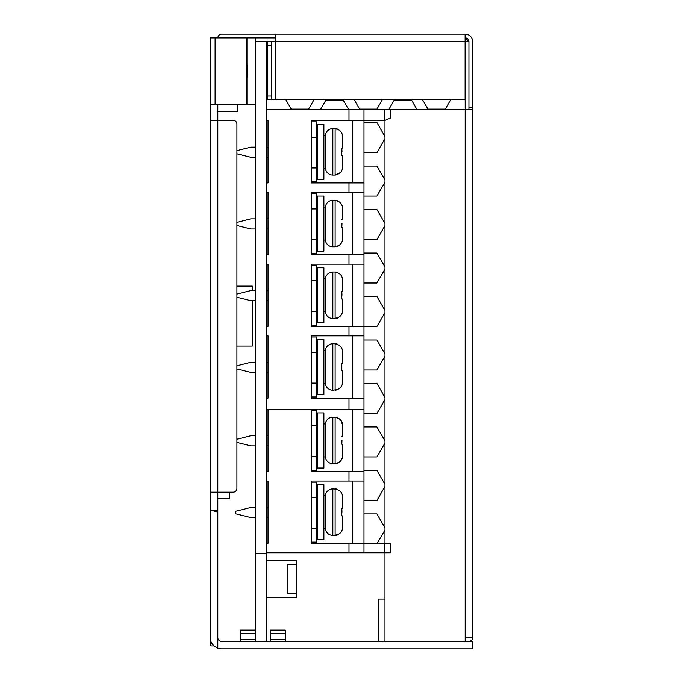 <?xml version="1.0" encoding="UTF-8"?>
<svg xmlns="http://www.w3.org/2000/svg" width="683" height="683" viewBox="0 0 683 683"><rect width="100%" height="100%" fill="white"/><g stroke="black" fill="none" stroke-linecap="round" stroke-linejoin="round"><path stroke-width="1.02" d="M247.801 64.552L246.785 71.134L247.801 77.725M210.791 510.167L217.809 512.122L217.809 637.606A3.748 3.748 0 0 0 221.557 641.354L472.687 641.354L472.687 648.85L221.557 648.85A11.244 11.244 0 0 1 217.809 648.21C212.678 645.691 210.176 642.157 210.313 637.606L210.313 120.362L217.809 120.362L217.809 492.178L210.791 492.178L210.791 510.167L217.809 510.167L217.809 492.178L233.176 492.178A3.748 3.748 0 0 0 236.924 488.43L236.924 124.11A3.748 3.748 0 0 0 233.176 120.362L217.809 120.362L217.809 104.243M210.313 104.243L215.111 104.243L215.111 37.907L210.313 37.907L210.313 120.362M217.809 512.122L217.809 510.167M217.809 105.37A3.748 3.748 0 0 1 217.988 104.243M215.111 104.243L247.801 104.243L247.801 37.907L215.111 37.907M247.801 37.907L255.297 37.907L255.297 104.243L247.801 104.243M217.92 492.178A7.496 7.496 0 0 0 217.809 493.468M255.297 630.11L240.296 630.11L240.296 641.354M270.289 639.715L285.281 639.715L285.281 630.11L270.289 630.11L270.289 641.354M285.281 639.715L285.281 641.354M267.685 95.996L271.433 95.996L271.433 99.744L267.685 99.744L267.685 41.646L465.114 41.646L465.114 99.744L275.599 99.744L275.599 34.15L465.114 34.15L465.191 109.485L472.687 109.485L472.687 637.606L465.191 637.606L465.191 641.354M465.114 37.898L465.191 37.898A3.748 3.748 0 0 1 468.939 41.646L468.939 109.485M217.809 498.402L229.428 498.479L229.428 492.178M214.001 645.93L211.064 645.93A3.748 3.748 0 0 1 210.313 645.853L210.313 622.691M210.313 596.455L210.313 498.479M384.981 599.076L378.758 599.076L378.758 641.354M266.541 49.142L267.685 49.142M217.809 111.585L237.3 111.585L237.3 104.243M252.292 290.582L252.292 286.109L236.924 286.109M236.924 346.076L252.292 346.076L252.292 300.708M388.832 109.485L394.245 100.119L411.559 100.119L416.963 109.485M382.343 99.744L376.931 109.109L359.617 109.109L354.212 99.744M363.988 122.607L376.931 122.607L384.981 136.54M384.981 138.649L376.931 152.591L363.988 152.591M363.988 166.08L376.931 166.08L384.981 180.022M384.981 182.13L376.931 196.072L363.988 196.072M320.472 109.485L325.885 100.119L343.199 100.119L348.612 109.485M363.988 209.561L376.931 209.561L384.981 223.503M384.981 225.612L376.931 239.545L363.988 239.545M363.988 253.043L376.931 253.043L384.981 266.976M384.981 269.085L376.931 283.027L363.988 283.027M363.988 296.516L376.931 296.516L384.981 310.458M384.981 312.566L376.931 326.508L363.988 326.508M363.988 513.906L376.931 513.906L384.981 527.848M384.981 529.957L377.289 543.267M313.984 99.744L308.571 109.109L291.265 109.109L285.853 99.744M363.988 426.952L376.931 426.952L384.981 440.894M384.981 443.002L376.931 456.936L363.988 456.936M363.988 383.479L376.931 383.479L384.981 397.412M384.981 399.521L376.931 413.463L363.988 413.463M363.988 339.997L376.931 339.997L384.981 353.939M384.981 356.048L376.931 369.981L363.988 369.981M363.988 470.433L376.931 470.433L384.981 484.367M384.981 486.475L376.931 500.417L363.988 500.417M450.695 99.744L445.29 109.109L427.976 109.109L422.564 99.744M465.191 37.898L468.939 41.646L468.171 39.375L468.939 41.646L465.191 41.646M472.687 52.975L472.687 41.646A7.496 7.496 0 0 0 465.191 34.15L465.114 34.15M468.939 107.615L472.687 107.615L472.687 41.646M472.687 107.615L472.687 109.485M225.142 37.907A3.748 3.748 0 0 1 225.373 37.898L275.599 37.898M217.877 37.898L217.877 37.907A3.748 3.748 0 0 1 221.625 34.15L275.599 34.15M468.939 41.646L468.171 39.375M271.433 99.744L275.599 99.744M465.191 637.606L465.191 109.485L390.224 109.485L390.224 118.185L384.23 120.729L384.23 109.485L363.988 109.485L363.988 120.729L384.23 120.729M384.981 120.413L384.981 543.267M384.981 552.769L384.981 641.354M468.939 641.354A3.748 3.748 0 0 0 472.687 637.606M271.433 95.996L271.433 45.394L267.685 45.394M271.433 41.646L271.433 45.394M311.516 425.833L316.741 425.833L316.758 410.466L316.758 470.433L311.516 470.433M316.741 410.466L311.516 410.466M316.741 470.433L316.741 456.56L311.516 456.56M236.924 439.229L250.798 435.763L255.297 435.763M255.297 445.879L250.798 445.879L236.924 442.413M266.541 445.879L268.035 445.879M266.541 435.763L268.035 435.763M317.51 484.691L317.51 539.783L323.887 539.783L323.887 484.691L317.51 484.691M311.516 497.54L316.741 497.54L316.758 482.172L316.758 542.148L311.516 542.148M316.741 482.172L311.516 482.172M316.741 542.148L316.741 528.275L311.516 528.275M255.297 517.594L250.798 517.594L235.806 513.847L235.806 511.225L250.798 507.478L255.297 507.478M266.541 517.594L268.035 517.594L268.035 543.267L266.541 543.267L266.541 552.769L348.996 552.769L348.996 543.267L363.988 543.267L363.988 481.054L311.516 481.054L311.516 543.267L348.996 543.267M266.541 507.478L268.035 507.478L268.035 481.054L266.541 481.054L266.541 471.56L268.035 471.56L268.035 409.339L311.516 409.339L311.516 471.56L363.988 471.56L363.988 409.339L266.541 409.339L266.541 398.095L268.035 398.095L268.035 335.874L266.541 335.874L266.541 326.38L268.035 326.38L268.035 264.159L266.541 264.159L266.541 254.665L268.035 254.665L268.035 192.444L266.541 192.444L266.541 182.95L268.035 182.95L268.035 120.729L266.541 120.729L266.541 109.485L363.988 109.485M317.51 412.933L317.51 468.034L323.887 468.034L323.887 412.933L317.51 412.933M335.131 488.926A7.496 7.496 0 0 1 337.214 489.216L332.843 488.926A7.496 7.496 0 0 0 325.381 495.67L325.381 528.651A7.496 7.496 0 0 0 332.843 535.404L335.131 535.404L335.131 489.216M335.131 417.211A7.496 7.496 0 0 1 337.18 417.492L332.843 417.211A7.496 7.496 0 0 0 325.381 423.955L325.381 456.936A7.496 7.496 0 0 0 332.843 463.689L335.131 463.689L335.131 417.492M316.758 528.651L317.51 528.651M323.887 528.651L325.381 528.651M316.758 495.67L317.51 495.67M323.887 495.67L325.381 495.67M316.758 456.936L317.51 456.936M323.887 456.936L325.381 456.936M316.758 423.955L317.51 423.955M323.887 423.955L325.381 423.955M363.988 471.56L363.988 481.054M342.627 527.447L342.627 515.904L342.627 527.447C342.268 531.895 339.886 534.439 335.49 535.088C339.895 534.439 342.277 531.895 342.627 527.447M342.627 508.408L342.627 496.874C342.217 492.255 339.724 489.702 335.131 489.224C339.724 489.711 342.217 492.255 342.627 496.874L342.627 508.408L341.824 508.408L341.833 515.853M341.995 440.424L341.824 444.181L342.627 444.181L342.627 455.74C342.285 460.111 339.955 462.656 335.635 463.364L335.652 463.364C337.914 463.364 337.914 463.364 335.635 463.364M338.025 418.107L335.131 417.509C339.724 417.996 342.217 420.54 342.627 425.159L342.627 436.685L341.824 436.685M342.115 458.524L342.627 455.757M342.627 425.125L340.783 420.122M340.458 419.772L338.546 418.346M341.995 512.156L341.824 508.434M335.49 535.088C337.931 535.088 337.931 535.088 335.49 535.088M341.824 515.904L342.627 515.904M268.035 543.267L268.035 481.054M363.988 552.769L363.988 543.267L390.224 543.267L390.224 552.769L348.996 552.769M317.51 495.295L316.758 495.295M316.758 529.026L317.51 529.026M352.744 481.054L352.744 543.267M317.51 423.58L316.758 423.58M316.758 457.311L317.51 457.311M352.744 409.339L352.744 471.56M342.627 436.685L342.627 425.159M311.516 352.368L316.741 352.368L316.758 337.001L316.758 396.968L311.516 396.968M316.741 337.001L311.516 337.001M316.741 396.968L316.741 383.103L311.516 383.103M236.924 365.764L250.798 362.297L255.297 362.297M255.297 372.414L250.798 372.414L236.924 368.948M266.541 372.414L268.035 372.414L268.035 398.095M266.541 362.297L268.035 362.297L268.035 335.874M323.887 179.39L317.51 179.39L317.51 124.289L323.887 124.289L323.887 179.39M317.51 196.047L317.51 251.139L323.887 251.139L323.887 196.047L317.51 196.047M317.51 267.796L317.51 322.897L323.887 322.897L323.887 267.796L317.51 267.796M311.516 280.653L316.741 280.653L316.758 265.286L316.758 325.253L311.516 325.253M316.741 265.286L311.516 265.286M316.741 325.253L316.741 311.388L311.516 311.388M236.924 294.049L250.798 290.582L255.297 290.582M255.297 300.708L250.798 300.708L236.924 297.233M266.541 300.708L268.035 300.708L268.035 326.38M266.541 290.582L268.035 290.582L268.035 264.159M311.516 137.223L316.741 137.223L316.758 121.856L316.758 181.823L311.516 181.823M316.741 121.856L311.516 121.856M316.741 181.823L316.741 167.958L311.516 167.958M236.924 150.627L250.798 147.152L255.297 147.152M255.297 157.278L250.798 157.278L236.924 153.812M266.541 157.278L268.035 157.278L268.035 182.95M266.541 147.152L268.035 147.152L268.035 120.729M311.516 208.938L316.741 208.938L316.758 193.571L316.758 253.538L311.516 253.538M316.741 193.571L311.516 193.571M316.741 253.538L316.741 239.673L311.516 239.673M236.924 222.334L250.798 218.867L255.297 218.867M255.297 228.993L250.798 228.993L236.924 225.527M266.541 228.993L268.035 228.993L268.035 254.665M266.541 218.867L268.035 218.867L268.035 192.444M317.51 339.545L317.51 394.646L323.887 394.646L323.887 339.545L317.51 339.545M342.627 363.236L342.627 351.694C342.217 347.075 339.724 344.531 335.131 344.053L335.131 343.745A7.496 7.496 0 0 1 337.24 344.053L335.131 344.053C339.724 344.531 342.217 347.075 342.627 351.694L342.627 363.236L341.824 363.236L341.824 370.732L341.824 363.236M335.131 343.745L332.843 343.745A7.496 7.496 0 0 0 325.381 350.49L325.381 383.479A7.496 7.496 0 0 0 332.843 390.224L335.131 389.916C339.733 389.43 342.226 386.885 342.627 382.275C342.226 386.885 339.724 389.438 335.131 389.916C338.034 389.916 338.034 389.916 335.131 389.916L335.131 344.053M342.627 291.513L342.627 279.979C342.217 275.36 339.724 272.816 335.131 272.338L335.131 272.03A7.496 7.496 0 0 1 337.214 272.329L335.131 272.329C339.724 272.816 342.217 275.36 342.627 279.979L342.627 291.513L341.824 291.513L341.824 299.009L342.627 299.009L342.627 310.56C342.268 315.008 339.886 317.552 335.49 318.193C339.895 317.544 342.277 315 342.627 310.56M335.131 272.03L332.843 272.03A7.496 7.496 0 0 0 325.381 278.775L325.381 311.764A7.496 7.496 0 0 0 332.843 318.509L335.131 318.509L335.131 272.338M335.131 200.315A7.496 7.496 0 0 1 337.18 200.606L332.843 200.315A7.496 7.496 0 0 0 325.381 207.06L325.381 240.049A7.496 7.496 0 0 0 332.843 246.794L335.131 246.794L335.131 200.606M335.131 128.6A7.496 7.496 0 0 1 337.154 128.882L332.843 128.6A7.496 7.496 0 0 0 325.381 135.354L325.381 168.334A7.496 7.496 0 0 0 332.843 175.079L335.131 175.079L335.131 128.882M316.758 383.479L317.51 383.479M323.887 383.479L325.381 383.479M316.758 350.49L317.51 350.49M323.887 350.49L325.381 350.49M316.758 311.764L317.51 311.764M323.887 311.764L325.381 311.764M316.758 278.775L317.51 278.775M323.887 278.775L325.381 278.775M316.758 168.334L317.51 168.334M323.887 168.334L325.381 168.334M316.758 135.354L317.51 135.354M323.887 135.354L325.381 135.354M316.758 240.049L317.51 240.049M323.887 240.049L325.381 240.049M316.758 207.06L317.51 207.06M323.887 207.06L325.381 207.06M341.824 370.732L342.627 370.732L342.627 382.275M341.995 223.537L341.824 227.285L342.627 227.285L342.627 238.845C342.285 243.225 339.955 245.76 335.635 246.469L335.652 246.469C337.914 246.469 337.914 246.469 335.635 246.469M342.627 219.789L342.627 208.264C342.217 203.645 339.724 201.101 335.131 200.623C339.724 201.101 342.217 203.654 342.627 208.264L342.627 219.789L341.824 219.789M342.627 148.066L342.627 136.549C342.217 131.93 339.724 129.386 335.131 128.908C339.724 129.386 342.217 131.939 342.627 136.549L342.627 148.066L341.824 148.066L341.824 155.562L342.627 155.562L342.627 167.13C342.303 171.45 340.006 173.994 335.746 174.746C337.906 174.746 337.906 174.746 335.746 174.746M341.995 151.814L341.824 148.109M335.788 174.746L340.347 172.628M340.68 172.287L341.38 171.365M342.123 169.888L342.627 167.13M342.115 241.628L342.627 238.845M341.995 295.261L341.824 291.547M335.49 318.193C337.931 318.193 337.931 318.193 335.49 318.193M311.516 398.095L363.988 398.095L363.988 335.874L311.516 335.874L311.516 398.095M363.988 120.729L311.516 120.729L311.516 182.95L363.988 182.95L363.988 120.729M363.988 182.95L363.988 192.444L311.516 192.444L311.516 254.665L363.988 254.665L363.988 192.444M363.988 254.665L363.988 264.159L311.516 264.159L311.516 326.38L363.988 326.38L363.988 264.159M363.988 326.38L363.988 335.874M363.988 398.095L363.988 409.339M384.23 109.485L390.224 109.485M317.51 350.114L316.758 350.114M316.758 383.855L317.51 383.855M352.744 335.874L352.744 398.095M317.51 278.399L316.758 278.399M316.758 312.14L317.51 312.14M352.744 264.159L352.744 326.38M317.51 206.693L316.758 206.693M316.758 240.425L317.51 240.425M352.744 192.444L352.744 254.665M317.51 134.978L316.758 134.978M316.758 168.71L317.51 168.71M352.744 120.729L352.744 182.95M266.541 560.197L296.524 560.197L296.524 564.713L287.526 564.713L287.526 593.151L296.524 593.151L296.524 597.676L266.541 597.676M266.541 641.354L266.541 41.654L255.297 41.654L255.297 641.354M266.541 553.221L255.297 553.221M296.524 593.151L296.524 564.713M246.196 104.243L246.196 37.907M240.296 639.715L255.297 639.715M240.296 633.38L255.297 633.38M270.289 633.38L285.281 633.38M217.809 637.606L217.809 648.21M332.843 488.926L332.843 535.404M332.843 417.211L332.843 463.689M348.996 481.054L348.996 471.56M384.23 543.267L384.23 552.769M332.843 343.745L332.843 390.224M332.843 272.03L332.843 318.509M332.843 200.315L332.843 246.794M332.843 128.6L332.843 175.079M348.996 409.339L348.996 398.095M348.996 335.874L348.996 326.38M348.996 264.159L348.996 254.665M348.996 192.444L348.996 182.95M348.996 120.729L348.996 109.485M337.3 463.364L335.131 463.689M337.274 535.088L335.131 535.404M337.325 174.746L335.131 175.079M337.3 246.469L335.131 246.794M337.274 318.193L335.131 318.509M337.24 389.916L335.131 390.224"/></g></svg>
